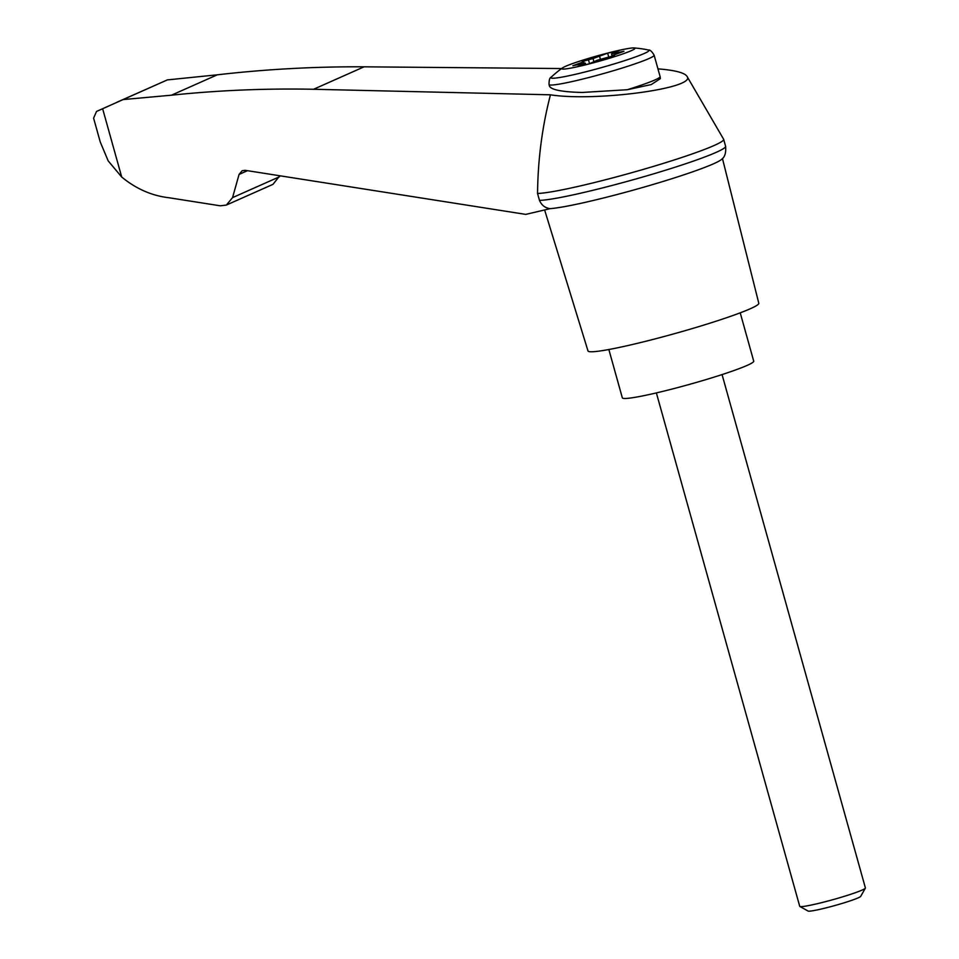 <?xml version="1.0" encoding="UTF-8"?>
<svg xmlns="http://www.w3.org/2000/svg" width="959" height="959" viewBox="0 0 959 959"><rect width="100%" height="100%" fill="white"/><g stroke="black" fill="none" stroke-linecap="round" stroke-linejoin="round"><path stroke-width="1.44" d="M247.47 170.69L239.067 174.418L232.558 197.626L226.384 205.046L220.33 205.813L169.096 197.77C151.906 195.792 136.106 188.875 121.709 177.031L108.175 160.86L100.239 141.956L93.598 118.161L96.511 111.46L123.088 99.58L171.445 95.193C218.46 90.29 265.835 88.324 313.569 89.271L550.442 94.809C595.659 101.918 697.493 88.096 686.956 76.276C684.486 72.692 674.812 70.211 657.946 68.856M550.442 94.809C542.219 126.54 537.915 159.434 537.543 193.466A98.897 7.408 -15.6 0 0 643.885 169.228A98.897 7.408 -15.6 0 0 723.661 139.343A98.897 7.408 -15.6 0 0 723.601 139.211L686.956 76.276M537.543 193.466L539.473 200.383C541.655 205.322 545.239 208.079 550.214 208.642L525.748 214.384L245.18 170.33L242.159 170.714L239.067 174.418M226.384 205.046L273.015 184.32L279.764 175.761M561.602 68.545L364.084 66.818C314.816 66.543 265.883 69.216 217.297 74.814L167.334 79.909L123.088 99.58M167.334 79.909L116.902 102.253M217.297 74.814L171.445 95.193M627.258 89.726L582.185 92.46C562.31 91.98 551.413 89.882 549.483 86.19L549.028 84.536A54.567 4.088 164.4 0 0 578.709 80.029A54.567 4.088 164.4 0 0 654.134 55.19L660.104 76.588A54.567 4.088 164.4 0 1 627.258 89.726L651.305 84.548L660.367 78.638L660.104 76.588M582.497 65.584A37.976 2.841 164.4 0 1 562.43 67.957A37.976 2.841 164.4 0 1 597.637 55.766A37.976 2.841 164.4 0 1 634.067 47.95A37.976 2.841 164.4 0 1 621.204 54.483A37.976 2.841 164.4 0 1 582.497 65.584M593.022 58.535L607.646 53.177L619.478 50.359L611.518 53.896L623.973 51.271L613.137 55.262L614.539 55.466L597.121 60.297L589.174 63.833L577.342 66.65L585.29 63.114L572.847 65.739L583.683 61.748L582.269 61.544L593.022 58.535L593.909 61.724M612.226 56.413L611.518 53.896M600.418 59.326L599.687 56.713M608.809 57.348L607.646 53.177M585.721 64.649L585.29 63.114M722.067 374.585L865.402 887.95A34.104 2.553 164.4 0 1 865.354 888.166A34.104 2.553 164.4 0 1 818.267 903.474A34.104 2.553 164.4 0 1 799.854 906.459A34.104 2.553 164.4 0 1 799.71 906.291L656.376 392.926M865.354 888.166L860.714 896.353A27.415 2.05 164.4 0 1 822.858 908.653A27.415 2.05 164.4 0 1 808.065 911.05L799.854 906.459M608.845 349.52L622.331 397.829A68.209 5.107 -15.6 0 0 674.033 388.551A68.209 5.107 -15.6 0 0 747.193 365.379A68.209 5.107 -15.6 0 0 753.714 361.147L740.228 312.826M539.473 200.383A98.897 7.408 -15.6 0 0 645.755 176.156A98.897 7.408 -15.6 0 0 725.591 146.259L725.591 146.259C726.167 152.661 724.896 156.976 721.779 159.194A92.591 6.941 -15.6 0 1 713.484 163.809A92.591 6.941 -15.6 0 1 629.895 191.069A92.591 6.941 -15.6 0 1 550.214 208.642M544.616 209.949L587.999 350.946A88.672 6.641 -15.6 0 0 655.285 338.851A88.672 6.641 -15.6 0 0 750.31 308.738A88.672 6.641 -15.6 0 0 758.797 303.26L722.451 158.499M102.709 108.978L121.709 177.031M279.465 176.78L232.558 197.626M364.084 66.818L313.569 89.271M654.134 55.19C651.832 51.342 649.914 49.616 648.368 49.988A50.923 3.812 164.4 0 1 629.344 59.086A50.923 3.812 164.4 0 1 578.613 73.555A50.923 3.812 164.4 0 1 551.269 77.104C549.747 77.583 549.004 80.065 549.028 84.536M616.205 53.944L615.954 53.069M580.255 64.097L580.015 63.258M589.545 63.666L588.406 59.566M613.472 55.994L613.281 55.322M648.368 49.988A109.122 109.122 0 0 0 634.067 47.95M562.43 67.957A109.122 109.122 0 0 0 551.269 77.104M583.683 61.748L584.091 63.234M613.137 55.262L613.352 56.03M723.661 139.343L725.591 146.259M96.511 111.46L108.643 106.065"/></g></svg>
